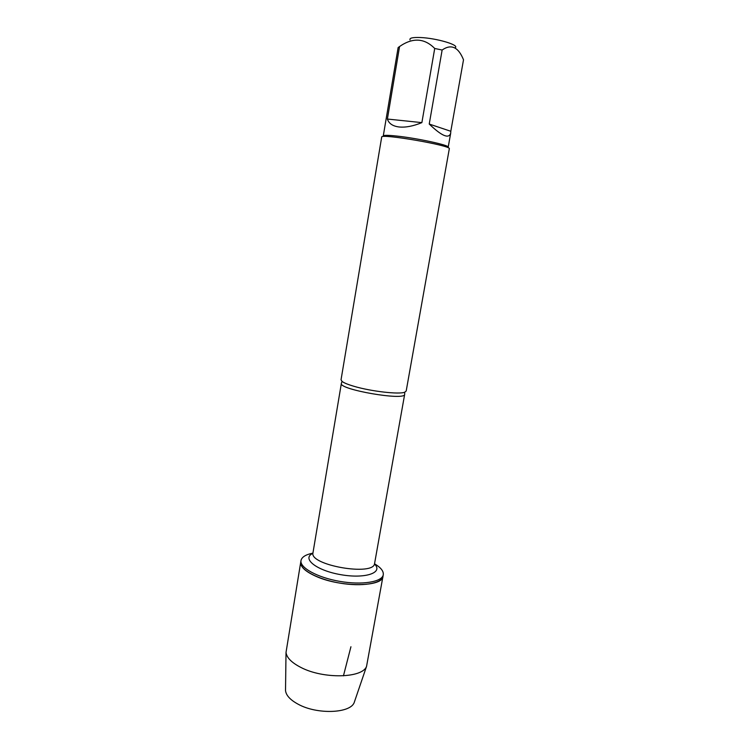 <?xml version="1.0" encoding="UTF-8"?>
<svg xmlns="http://www.w3.org/2000/svg" width="749" height="749" viewBox="0 0 749 749"><rect width="100%" height="100%" fill="white"/><g stroke="black" fill="none" stroke-linecap="round" stroke-linejoin="round"><path stroke-width="1.12" d="M374.509 563.772C380.801 567.527 383.722 571.178 383.273 574.726C382.29 581.936 362.17 585.297 339.765 581.374C317.342 577.554 299.516 567.639 301.004 560.524C301.772 557.022 305.751 554.569 312.932 553.136M383.273 574.726L366.551 666.367C362.582 678.22 323.334 679.231 300.901 667.443C291.661 662.696 286.698 657.706 286.015 652.454L300.733 562.134C299.244 569.287 317.061 579.22 339.475 583.05C361.879 586.963 381.99 583.574 382.992 576.337C382.87 587.085 340.851 587.544 316.256 576.44C305.423 571.609 300.255 566.834 300.733 562.134L301.004 560.524M341.038 379.799L342.05 381.4C344.006 382.926 348.088 384.583 354.286 386.39C371.27 391.409 399.161 394.583 404.694 392.223L406.183 391.044L449.306 148.77C452.068 145.624 380.146 133.2 381.69 137.086L341.038 379.799M410.049 39.884C409.207 38.04 412.643 37.253 420.358 37.525C436.321 38.115 459.82 45.062 455.195 47.683M429.233 124.044C441.741 136.065 448.894 139.108 450.692 133.163L450.804 131.281L429.233 124.044L442.135 50.024C451.207 43.714 458.332 46.972 463.509 59.798L450.804 131.281M450.692 133.163L448.202 147.16C449.877 145.353 418.111 138.378 397.579 136.149C388.441 135.138 383.675 135.073 383.273 135.944L398.131 47.561L399.563 46.532C412.69 37.403 424.411 38.049 434.72 48.47L442.135 50.024M387.392 119.044C388.853 123.548 392.766 126.197 399.133 126.984C405.649 127.611 413.233 126.16 421.874 122.621L387.392 119.044L399.563 46.532M421.874 122.621L434.72 48.47M354.736 700.97L354.23 702.459C350.495 713.413 317.136 714.752 298.158 704.219C290.312 699.978 286.099 695.428 285.519 690.587L285.538 689.014M343.445 675.841L350.935 646.752M404.694 392.223L404.675 394.311C405.49 401.118 338.314 389.517 341.366 383.376L342.05 381.4M341.366 383.376L312.979 552.753C308.916 565.261 374.228 576.543 374.603 563.398L404.675 394.311M374.444 563.969C383.703 572.62 365.475 579.043 340.917 574.698C316.331 570.551 301.304 558.389 312.932 553.342M354.23 702.459L366.551 666.367M285.519 690.587L286.015 652.454"/></g></svg>
